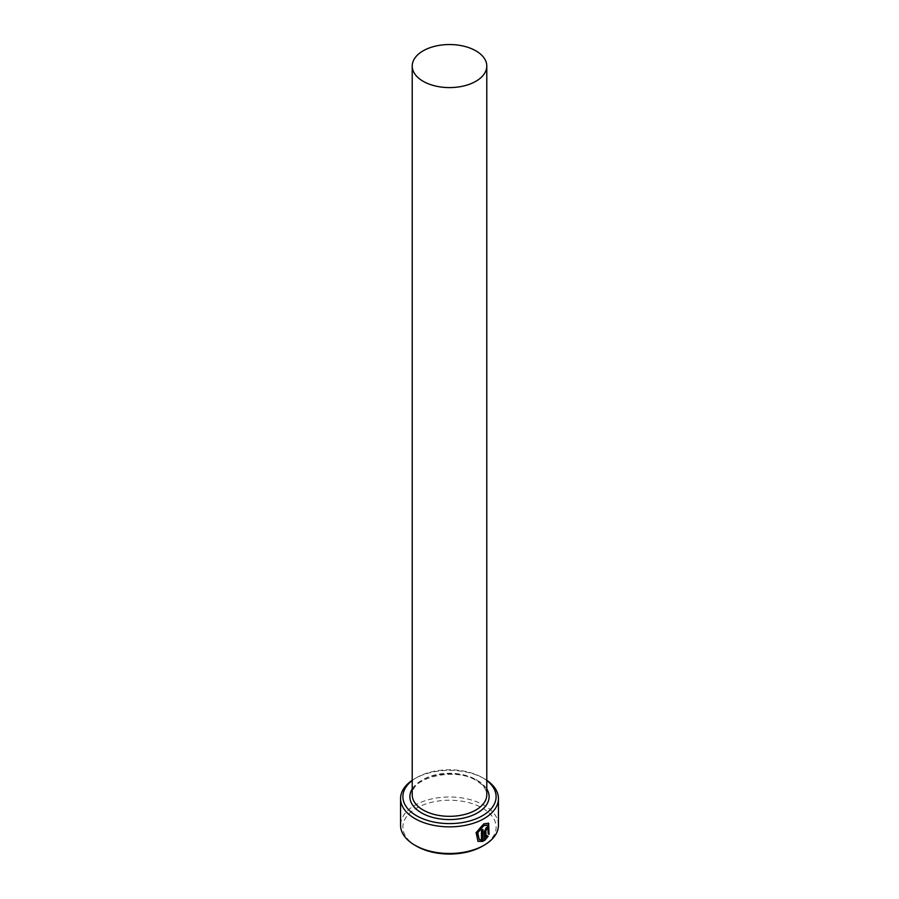 <?xml version="1.0" encoding="UTF-8"?>
<svg xmlns="http://www.w3.org/2000/svg" width="899" height="899" viewBox="0 0 899 899"><rect width="100%" height="100%" fill="white"/><g stroke="black" fill="none" stroke-linecap="round" stroke-linejoin="round"><path stroke-width="0.67" stroke-dasharray="4.5 3.37" d="M487.404 824.9L488.168 833.834M488.651 823.192L483.415 823.731L475.796 832.541L478.032 841.329M486.292 828.822L487.303 829.395M488.281 828.249L487.708 826.855L486.292 827.102L484.156 831.013L484.494 840.599M486.786 780.557A46.602 26.903 0 0 0 482.46 777.669L484.1 778.624A48.939 28.251 180 0 1 486.786 780.298M416.54 846.173A46.602 26.903 180 0 1 416.54 808.111A46.602 26.903 180 0 1 482.46 808.111A46.602 26.903 180 0 1 482.46 846.173M498.439 825.237A48.939 28.251 0 0 0 484.1 805.257A48.939 28.251 0 0 0 430.778 799.132A48.939 28.251 0 0 0 400.561 825.237M412.214 780.298A48.939 28.251 180 0 1 414.9 778.624A48.939 28.251 180 0 1 484.1 778.624L482.46 777.669A46.602 26.903 0 0 0 416.54 777.669A46.602 26.903 0 0 0 412.214 780.557M487.842 836.081L486.91 835.531L485.595 837.351M487.842 833.643L489.078 834.362M482.662 829.294A48.939 28.251 180 0 1 481.089 830.103L481.426 830.294M481.089 830.103L481.426 840.093M481.089 839.902L478.92 839.419M475.863 779.579A37.286 21.531 180 0 1 486.786 794.795C486.808 789.648 483.336 784.928 476.346 780.647C454.793 766.386 409.506 778.332 412.214 794.795A37.286 21.531 180 0 1 435.228 774.904A37.286 21.531 180 0 1 475.863 779.579M412.214 788.974A39.612 22.868 180 0 1 477.515 780.523A39.612 22.868 180 0 1 486.786 788.974M416.54 777.669L414.9 778.624"/><path stroke-width="1.35" d="M479.246 839.599L477.436 832.564L483.415 825.439L487.741 825.091L483.752 825.63L477.762 832.755L479.246 839.599L481.426 840.093L481.426 830.294A48.939 28.251 0 0 0 482.988 829.485L482.988 841.453L478.032 841.329L476.122 832.732L483.752 823.911L488.651 823.192L489.078 834.362L488.168 833.834L487.741 825.091M477.875 841.239L482.988 841.453M485.932 837.542L487.236 835.722L488.179 836.272L484.494 840.599L484.494 831.204L486.617 827.294L488.045 827.046L488.607 828.44A48.939 28.251 180 0 1 487.303 829.395L486.617 829.013L485.932 830.328L485.932 837.542L485.595 830.137L486.292 828.822L486.966 829.204M487.303 829.395L486.617 829.013M412.214 780.557A46.602 26.903 0 0 0 416.54 815.73A46.602 26.903 0 0 0 480.032 817.022A46.602 26.903 0 0 0 486.786 780.557M486.786 780.298A48.939 28.251 180 0 1 498.439 798.604A48.939 28.251 180 0 1 468.222 824.709A48.939 28.251 180 0 1 414.9 818.584A48.939 28.251 180 0 1 400.561 798.604A48.939 28.251 180 0 1 412.214 780.298M484.1 845.217L482.46 846.173A46.602 26.903 180 0 1 416.54 846.173L414.9 845.217A48.939 28.251 0 0 0 484.1 845.217A48.939 28.251 0 0 0 498.439 825.237L498.439 798.604M423.137 81.281A37.286 21.531 0 0 0 463.772 85.956A37.286 21.531 0 0 0 486.786 66.065A37.286 21.531 0 0 0 475.863 50.838A37.286 21.531 0 0 0 435.228 46.175A37.286 21.531 0 0 0 412.214 66.065A37.286 21.531 0 0 0 423.137 81.281M400.561 798.604L400.561 825.237A48.939 28.251 0 0 0 414.9 845.217L416.54 846.173M484.156 840.419L487.842 836.081L486.91 835.531M487.213 829.035A48.939 28.251 0 0 0 488.281 828.249L488.607 828.44M488.753 834.171L488.55 823.147M482.662 841.262L482.662 829.665M486.786 66.065L486.786 794.795A37.286 21.531 180 0 1 463.772 814.685A37.286 21.531 180 0 1 423.137 810.021A37.286 21.531 180 0 1 412.214 794.795L412.214 66.065M486.786 788.974A39.612 22.868 180 0 1 470.716 816.011A39.612 22.868 180 0 1 421.485 812.876A39.612 22.868 180 0 1 412.214 788.974"/></g></svg>
